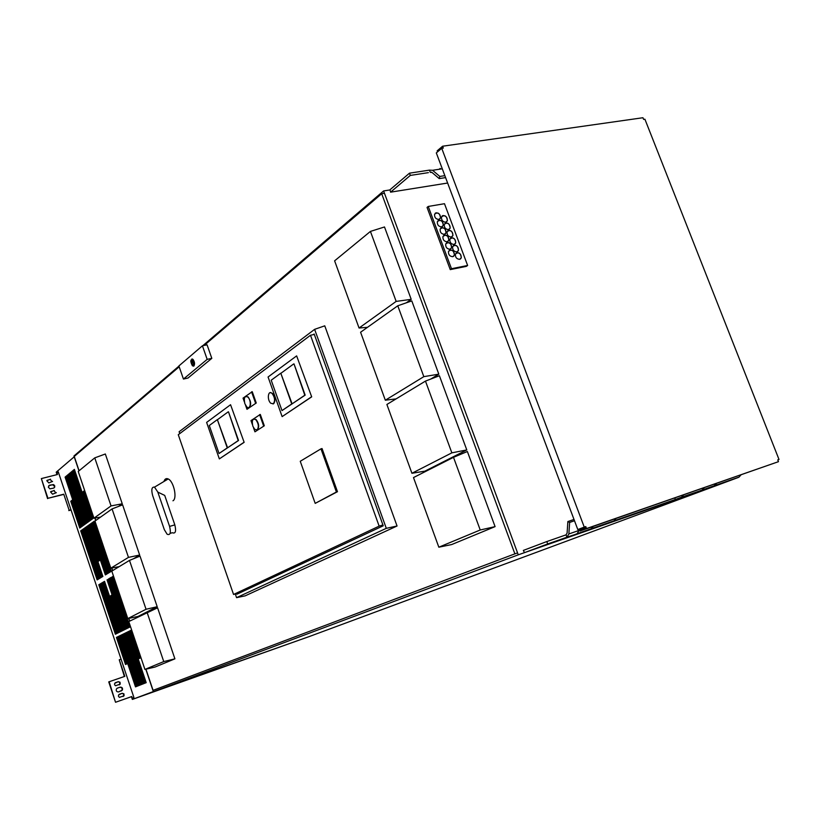 <?xml version="1.0" encoding="UTF-8"?>
<svg xmlns="http://www.w3.org/2000/svg" width="820" height="820" viewBox="0 0 820 820"><rect width="100%" height="100%" fill="white"/><g stroke="black" fill="none" stroke-linecap="round" stroke-linejoin="round"><path stroke-width="1.23" d="M409.487 173.174L389.992 189.758L390.566 192.167L410.318 175.418L409.487 173.174L429.454 170.119L430.285 172.354L431.976 172.446L439.223 178.606L445.588 177.602M546.807 541.559L547.688 543.947L566.938 537.223L566.046 534.855L546.807 541.559L523.334 550.415L524.492 552.649L718.945 484.651L738.594 477.363L733.726 479.064L739.045 477.086L741.003 474.893M716.495 483.431L714.927 485.512L700.044 490.78M593.126 526.43L591.702 528.562L575.312 534.363M575.65 534.302L566.938 537.223L568.865 533.963L569.633 522.432L567.86 521.551L567.102 533.082L566.046 534.855M700.126 490.811L681.543 497.176L683.449 494.952M702.135 489.991L704.236 487.705M674.788 497.965L675.362 499.482L591.538 528.623M681.543 497.176L675.362 499.482M615.984 518.465L614.159 520.731M577.147 533.656L580.068 528.756M574 519.46L567.86 521.551M574.492 520.761L569.633 522.432M547.688 543.947L524.492 552.649M429.454 170.119L432.56 170.283L439.817 176.443L444.85 175.654M439.223 178.606L439.817 176.443M431.535 172.159L430.285 172.354M440.432 169.074L440.186 168.407L439.305 169.248M428.399 172.641L410.318 175.418M447.628 183.034L390.566 192.167M518.271 554.822L153.371 691.68L309.284 636.545L719.089 484.61L518.271 554.822L383.606 190.947L202.776 345.722M389.971 189.933L383.606 190.947M178.945 366.12L73.944 455.992L78.956 470.854M94.853 518.035L95.704 520.546M111.694 568.014L112.586 570.648M128.678 618.413L129.601 621.14M145.796 669.212L153.371 691.68M428.245 206.455L427.046 207.419L450.252 269.606L451.492 268.724L467.625 265.475L444.481 203.708L428.245 206.455L451.492 268.724M450.252 269.606L466.375 266.356L467.625 265.475M446.603 221.83L447.31 220.785C447.505 217.618 446.101 215.875 443.087 215.537L442.195 215.906M445.731 222.189C442.718 221.861 441.314 220.119 441.498 216.951C444.706 214.532 446.685 215.773 447.433 220.683L445.731 222.189M460.42 259.017L461.178 257.931C461.414 254.712 460.01 252.949 456.965 252.642L456.176 252.97M459.641 259.335C456.596 259.038 455.192 257.285 455.418 254.056C458.657 251.627 460.625 252.888 461.311 257.839L459.641 259.335M456.853 251.883C453.819 251.586 452.414 249.833 452.63 246.615C455.858 244.186 457.827 245.446 458.523 250.387L456.853 251.883M457.652 251.566L458.4 250.479C458.626 247.271 457.222 245.518 454.188 245.211L453.368 245.539M449.36 229.241L450.077 228.196C450.282 225.018 448.878 223.265 445.854 222.948L444.983 223.306M448.509 229.6C445.485 229.282 444.081 227.529 444.276 224.352C447.494 221.933 449.462 223.183 450.2 228.093L448.509 229.6M452.117 236.672L452.845 235.617C453.06 232.429 451.656 230.676 448.632 230.358L447.771 230.707M451.287 237.021C448.263 236.703 446.849 234.961 447.054 231.763C450.282 229.344 452.25 230.594 452.978 235.514L451.287 237.021M454.885 244.114L455.623 243.048C455.838 239.85 454.434 238.087 451.41 237.779L450.569 238.118M454.065 244.452C451.041 244.145 449.626 242.392 449.842 239.184C453.07 236.765 455.038 238.015 455.746 242.945L454.065 244.452M453.542 256.363L454.3 255.276C454.526 252.058 453.111 250.295 450.067 249.987L449.247 250.325M452.742 256.691C449.698 256.404 448.284 254.641 448.499 251.412C451.748 248.962 453.726 250.223 454.423 255.184L452.742 256.691M450.764 248.89L451.512 247.814C451.738 244.606 450.323 242.843 447.279 242.535L446.449 242.874M449.944 249.229C446.91 248.931 445.496 247.168 445.711 243.96C448.95 241.51 450.928 242.761 451.646 247.712L449.944 249.229M447.166 241.777C444.132 241.469 442.708 239.717 442.923 236.519C446.152 234.069 448.13 235.309 448.858 240.26L447.166 241.777M447.997 241.428L448.735 240.352C448.95 237.154 447.535 235.401 444.501 235.084L443.64 235.442M442.472 226.535L443.179 225.469C443.384 222.302 441.97 220.549 438.946 220.221L438.054 220.6M441.601 226.894C438.577 226.576 437.162 224.834 437.347 221.646C440.565 219.207 442.554 220.447 443.312 225.377L441.601 226.894M439.715 219.094L440.412 218.048C440.606 214.881 439.192 213.138 436.168 212.81L435.266 213.19M438.823 219.463C435.799 219.145 434.385 217.402 434.569 214.235C437.788 211.785 439.776 213.026 440.535 217.946L438.823 219.463M445.239 233.977L445.957 232.911C446.162 229.723 444.758 227.97 441.724 227.652L440.842 228.011M444.378 234.325C441.344 234.018 439.93 232.265 440.135 229.077C443.353 226.627 445.342 227.878 446.08 232.818L444.378 234.325M121.319 631.297L104.54 581.349L102.879 582.333L119.607 632.138L121.319 631.297M104.591 581.513L103.566 582.128L120.263 631.82M103.566 582.128L102.879 582.333M123.656 695.893L123.646 694.222L122.159 693.269L118.582 694.96L118.48 696.364L119.423 697.389L124.086 695.729L123 696.549M122.159 693.269L123.912 693.812L124.086 695.729M121.739 693.433L119.228 694.314M117.393 688.113L116.379 689.005C115.927 691.014 116.686 691.977 118.664 691.895L122.395 690.071C122.856 688.062 122.098 687.088 120.13 687.17L117.229 688.185M117.137 688.226L119.699 687.345C121.667 687.262 122.426 688.226 121.975 690.235L121.206 691.004M119.781 684.28L119.761 682.619L118.285 681.656L114.687 683.347L114.595 684.751L115.548 685.756L120.212 684.105L119.177 684.905M118.285 681.656L120.027 682.209L120.212 684.105M117.865 681.83L115.292 682.722M126.393 664.108L125.829 663.124M126.813 663.923L125.655 662.591M131.302 661.002L129.929 660.602M131.128 660.489L129.908 660.541M128.965 661.463L129.857 665.83L130.81 666.967M132.973 665.983L132.143 667.131L133.127 666.424M135.71 659.095L135.156 659.126M138.293 662.98L137.083 659.382M135.648 658.931L134.644 659.69M138.447 662.909L138.529 663.687M137.668 664.928L136.407 664.928M53.946 490.688L55.955 492.922L53.946 490.688L50.819 491.559M54.315 490.391L50.563 491.969L52.593 494.193L56.324 492.615M54.715 487.121L54.653 485.645L53.536 484.579L49.579 485.194L48.308 487.111L49.897 488.853L53.556 488.136L54.715 487.121L54.397 486.239L52.572 484.743L48.728 485.706M54.346 487.428L54.028 487.941M50.184 479.464L52.203 481.688L50.184 479.464L47.037 480.325M50.553 479.157L46.801 480.725L48.831 482.939L52.572 481.371M81.651 502.127L82.922 502.199M83.804 501.061L82.389 496.869M79.94 497.022L80.954 496.356M80.104 496.807L81.057 496.664M77.828 503.818L78.238 503.09M74.2 498.406L74.118 499.821L76.004 503.767M77.326 504.003L78.331 503.377M76.393 497.596L75.163 497.576M75.235 497.781L76.608 498.242M72.549 504.351L71.637 500.938M72.652 504.648L72.027 500.641M109.152 681.717L115.538 702.268L108.742 681.891L124.814 676.346L119.259 659.793L124.373 676.5M139.718 658.275L137.698 653.612M136.54 654.001L135.402 654.38M134.254 654.77L133.117 655.149M131.979 655.528L130.851 655.908M129.714 656.287L128.607 656.656M127.479 657.035L126.372 657.404M125.245 657.784L124.158 658.152M121.063 659.188L119.259 659.793M83.599 491.641L87.812 505.479M69.167 510.306L63.765 494.193L69.167 510.306L70.981 509.825M74.107 508.984L75.204 508.687M76.342 508.39L77.449 508.092M78.597 507.785L79.714 507.488M80.862 507.18L81.99 506.873M83.148 506.565L84.286 506.258M85.444 505.95L86.602 505.632M68.788 510.604L71.043 509.999M74.169 509.158L75.266 508.861M76.403 508.564L77.51 508.267M78.648 507.959L79.776 507.652M80.913 507.344L82.051 507.047M83.199 506.739L84.347 506.432M85.505 506.114L86.653 505.807M63.765 494.193L47.95 498.314L63.386 494.491M58.497 472.586L56.959 472.976L57.472 474.513L41.359 478.583L47.95 498.314M41.359 478.583L47.581 498.621M298.295 640.441L132.358 699.419L131.436 696.672L115.538 702.268M74.22 456.801L56.211 472.176L57.031 474.626M153.33 691.557L132.358 699.419M56.959 472.976L58.271 471.859L133.926 697.523L132.399 698.097L131.436 696.672M131.866 696.508L115.958 702.115M79.745 528.029L81.323 526.901L72.314 500.067L70.766 501.266L79.745 528.029M70.766 501.266L71.453 501.081L80.35 527.598M72.406 500.343L71.453 501.081M138.652 658.737L140.446 657.958L131.108 630.231L129.345 631.103L138.652 658.737M129.345 631.103L130.042 630.877L139.328 658.45M131.138 630.334L130.042 630.877M144.392 683.378L146.196 682.67L128.904 631.318L127.161 632.169L144.392 683.378M127.161 632.169L127.848 631.943L145.068 683.111M128.945 631.41L127.848 631.943M135.505 686.873L137.268 686.186L120.253 635.551L118.562 636.381L135.505 686.873M118.562 636.381L119.238 636.156L136.181 686.617M120.294 635.643L119.238 636.156M91.748 519.419L93.388 518.24L84.152 490.842L82.543 492.102L91.748 519.419M82.543 492.102L83.24 491.918L92.363 518.978M84.255 491.129L83.24 491.918M89.708 520.885L91.338 519.716L74.394 469.388L72.826 470.7L89.708 520.885M72.826 470.7L73.523 470.526L90.323 520.444M74.507 469.706L73.523 470.526M81.713 526.624L83.291 525.487L66.625 475.846L65.098 477.117L81.713 526.624M65.098 477.117L65.784 476.943L82.318 526.184M66.727 476.164L65.784 476.943M125.521 664.487L127.243 663.728L118.131 636.586L116.44 637.417L125.521 664.487M116.44 637.417L117.127 637.191L126.188 664.19M118.162 636.689L117.127 637.191M137.709 686.012L139.472 685.315L122.395 634.506L120.683 635.336L137.709 686.012M120.683 635.336L121.37 635.121L138.375 685.745M122.426 634.598L121.37 635.121M90.682 523.765L107.471 573.651L109.152 572.637L92.311 522.606L90.682 523.765L91.379 523.58L108.096 573.272M92.393 522.852L91.379 523.58M109.572 572.38L111.274 571.345L94.361 521.151L92.721 522.319L109.572 572.38M92.721 522.319L93.418 522.125L110.208 571.991M94.443 521.397L93.418 522.125M82.666 529.474L99.189 578.674L100.819 577.68L84.255 528.346L82.666 529.474L83.353 529.279L99.814 578.295M84.337 528.582L83.353 529.279M80.698 530.868L97.149 579.904L98.779 578.92L82.277 529.751L80.698 530.868L81.385 530.683L97.775 579.525M82.359 529.986L81.385 530.683M143.941 683.562L126.721 632.384L124.988 633.235L142.147 684.269L143.941 683.562M124.988 633.235L125.675 633.009L142.823 683.993M126.751 632.476L125.675 633.009M139.912 685.141L141.696 684.444L124.548 633.45L122.826 634.29L139.912 685.141M124.589 633.542L123.512 634.065L140.589 684.874M123.512 634.065L122.826 634.29M84.655 528.059L101.229 577.434L102.879 576.429L86.243 526.922L84.655 528.059L85.341 527.865L101.864 577.054M86.325 527.168L85.341 527.865M88.652 525.21L105.37 574.922L107.051 573.908L90.272 524.052L88.652 525.21L89.349 525.015L106.005 574.543M90.354 524.298L89.349 525.015M98.297 561.31L99.937 560.255L88.252 525.497L86.643 526.635L98.297 561.31M88.335 525.743L87.34 526.45L98.923 560.911M87.34 526.45L86.643 526.635M67.004 475.528L83.691 525.2L85.28 524.062L68.552 474.257L67.004 475.528L67.701 475.354L84.296 524.769M68.654 474.565L67.701 475.354M68.931 473.929L85.68 523.775L87.289 522.617L70.479 472.648L68.931 473.929L69.628 473.755L86.295 523.334M70.592 472.955L69.628 473.755M70.868 472.32L87.689 522.33L89.308 521.171L72.437 471.029L70.868 472.32L71.565 472.146L88.304 521.889M72.539 471.336L71.565 472.146M110.885 577.772L109.829 578.397L126.731 628.612M111.694 595.217L110.659 595.812L122.405 630.754M108.773 579.033L107.727 579.648L124.558 629.688M100.47 583.973L99.466 584.568L116.03 633.922M113.006 576.501L111.94 577.136L128.914 627.525M102.52 582.743L101.516 583.348L118.141 632.876M109.962 596.027L121.749 631.082L123.471 630.231L111.653 595.074L110.659 595.812M107.03 579.863L123.902 630.016L125.634 629.155L108.711 578.858L107.727 579.648M111.254 577.352L128.258 627.853L130.011 626.982L112.955 576.337L111.94 577.136M119.187 632.353L102.469 582.579L100.829 583.553L117.485 633.194L119.187 632.353M117.065 633.399L100.419 583.799L98.789 584.773L115.384 634.239L117.065 633.399M126.065 628.94L127.817 628.069L110.823 577.598L109.132 578.602L126.065 628.94M101.516 583.348L100.829 583.553M99.466 584.568L98.789 584.773M109.829 578.397L109.132 578.602M94.771 457.867L78.228 471.459L93.962 518.178L111.048 505.919L94.771 457.867L105.339 453.993L122.252 503.787L111.048 505.919M118.521 506.422L122.252 503.787M93.962 518.178L100.522 517.123M406.3 302.816L411.209 299.341L384.498 226.966L370.425 231.414L334.611 260.832L359.058 328.02L396.162 301.401L411.209 299.341M359.058 328.02L367.503 327.313M396.162 301.401L370.425 231.414M244.145 442.328L230.563 404.721L206.619 422.413L219.34 458.892L244.145 442.328L230.563 404.721M272.988 403.963L273.685 403.686C275.653 400.724 275.233 397.29 272.435 393.364L270.231 392.657M245.57 405.305L246.984 409.303L256.25 402.999L252.252 391.683L243.038 398.12L244.391 401.943M310.493 335.257L178.278 434.713L233.556 594.469L379.147 526.132L310.493 335.257L314.316 334.416M337.471 491.703L322.045 448.55L320.979 448.837L300.253 461.281L315.198 503.377L337.471 491.703L336.405 492.01L320.979 448.837M253.482 427.681L254.948 431.822L264.306 425.775L260.299 414.428L250.992 420.598L252.396 424.586M311.692 396.859L296.635 355.89L268.068 376.995L282.131 416.611L311.692 396.859L296.635 355.89M236.59 593.485L236.857 594.233L383.227 525.794L314.162 333.996L313.312 334.632M179.764 433.595L179.129 431.75L314.624 329.343L386.302 528.336L236.56 597.657L235.268 593.916M236.56 597.657L245.18 595.843L397.054 525.999L324.761 325.827L314.624 329.343M397.054 525.999L386.302 528.336M172.969 500.784C177.499 498.488 173.717 481.217 168.182 478.952C166.193 478.07 164.789 478.911 163.949 481.483M211.816 358.35L207.06 344.81L202.417 345.794L178.883 365.945L183.454 379.065L187.985 378.04L211.816 358.35L207.173 359.365L202.417 345.794M384.467 193.274L381.689 193.725L514.878 553.848L153.084 690.348L145.939 669.181M129.734 621.078L128.822 618.382M112.709 570.566L111.848 567.993M95.827 520.464L94.997 518.004M79.079 470.752L74.261 456.453L179.18 366.786M381.689 193.725L204.18 345.425M430.664 379.096L438.823 374.166L411.783 300.899L397.772 305.788L360.585 332.233L385.328 400.211L396.091 398.889M133.486 558.768L139.656 555.037L122.61 504.843L112.063 508.923L94.946 521.089L110.813 568.178L119.207 566.63M157.204 606.728L140.015 556.103L129.488 560.398L111.807 571.12L127.797 618.598L137.986 616.455L157.204 606.728L146.042 609.26L129.488 560.398M466.785 449.934L439.407 375.744L425.467 381.095L386.886 404.465L411.927 473.273L424.893 471.151L466.785 449.934L451.851 452.845L425.467 381.095M174.906 658.839L157.573 607.804L128.791 621.55L144.925 669.417L155.072 667.029L174.906 658.839L163.754 661.586L147.067 612.314M495.085 526.624L467.369 451.512L453.501 457.334L413.495 477.568L438.833 547.196L451.687 544.552L495.085 526.624L480.223 529.986L453.501 457.334M514.878 553.848L517.563 552.905M183.454 379.065L207.173 359.365M192.013 358.883L191.542 363.731L193.674 366.181M193.889 366.048C194.996 363.998 194.678 361.743 192.915 359.293C190.332 359.314 190.178 361.497 192.444 365.843L193.889 366.048M193.325 364.244L192.351 359.816L194.094 364.808L193.653 365.177L193.325 364.244L193.858 364.131M191.911 360.195L192.444 360.082M192.239 361.118L193.1 360.933M192.864 363.096L192.71 362.071L192.864 363.096M385.328 400.211L423.827 376.646L438.823 374.166M423.827 376.646L397.772 305.788M110.813 568.178L128.474 557.374L139.656 555.037M128.474 557.374L112.063 508.923M127.797 618.598L146.042 609.26M411.927 473.273L451.851 452.845M144.925 669.417L163.754 661.586M438.833 547.196L480.223 529.986M233.556 594.469L242.597 591.538M379.147 526.132L382.919 524.954M315.198 503.377L336.405 492.01M246.984 409.303L256.25 402.999M255.563 403.163L251.566 391.847M248.829 407.499C251.453 405.193 251.227 401.677 248.152 396.962L246.092 396.316M244.852 403.707L246.769 406.863C250.612 410.656 251.73 400.396 247.814 397.044C244.626 395.64 243.642 397.854 244.852 403.707M254.948 431.822L264.306 425.775M263.62 425.949L259.612 414.602M256.875 430.039L257.5 429.793C259.407 426.861 258.946 423.448 256.137 419.563L254.046 418.928M252.837 426.205L254.784 429.413L257.162 429.885C259.058 426.953 258.608 423.54 255.789 419.645C252.611 418.231 251.627 420.414 252.837 426.205M273.337 403.768C275.305 400.816 274.885 397.372 272.086 393.446C268.099 389.469 266.756 399.801 270.795 403.266L273.337 403.768M219.34 458.892L243.806 442.421M217.351 419.614L227.581 447.812L238.2 440.576L228.472 411.804L238.538 440.494L219.042 453.491L227.242 447.904L217.351 419.614L209.284 425.518L219.042 453.491M228.144 411.886L217.689 419.532M282.131 416.611L311.333 396.952M280.799 373.192L292.104 403.86L304.804 395.209L294.001 363.885L305.163 395.127L281.998 410.594L291.746 403.952L280.799 373.192L271.205 380.213L281.998 410.594M293.642 363.967L281.147 373.11M157.829 492.113L154.529 487.121C151.731 486.803 151.116 489.642 152.684 495.639L164.328 529.659L167.126 534.24C170.273 535.45 171.093 532.836 169.586 526.399L157.829 492.113L164.717 495.413L174.834 524.903L169.586 526.399M170.088 533.379L172.343 532.723C175.511 533.933 176.341 531.319 174.834 524.903M584.066 527.198L579.197 529.043L585.121 526.819L585.5 527.813L579.678 530.007L580.047 530.991L586.525 528.551L585.777 526.573L584.25 527.106L441.734 148.307L443.323 148.071L442.615 146.216L642.952 117.731L643.618 119.402L644.909 119.218L779 459.466L777.76 459.897L778.467 461.67L586.525 528.551M442.636 148.174L442.421 147.61L437.542 151.751L437.193 150.829L442.615 146.216M584.117 527.332L577.793 529.546L584.25 527.106M585.121 526.819L585.777 526.573M577.793 529.546L436.312 152.909L441.734 148.307M777.78 459.928L779 459.466M580.047 530.991L778.467 461.67M714.927 485.512L714.394 484.159M591.702 528.562L591.159 527.116M568.865 533.963L579.494 530.263M739.045 477.086L714.753 485.583M442.277 168.797L432.56 170.283M164.799 479.69L167.464 478.685M192.895 364.059L193.776 363.865M192.925 363.004L193.889 362.788M192.71 362.071L193.684 361.866M154.529 487.121L168.182 478.952"/></g></svg>
